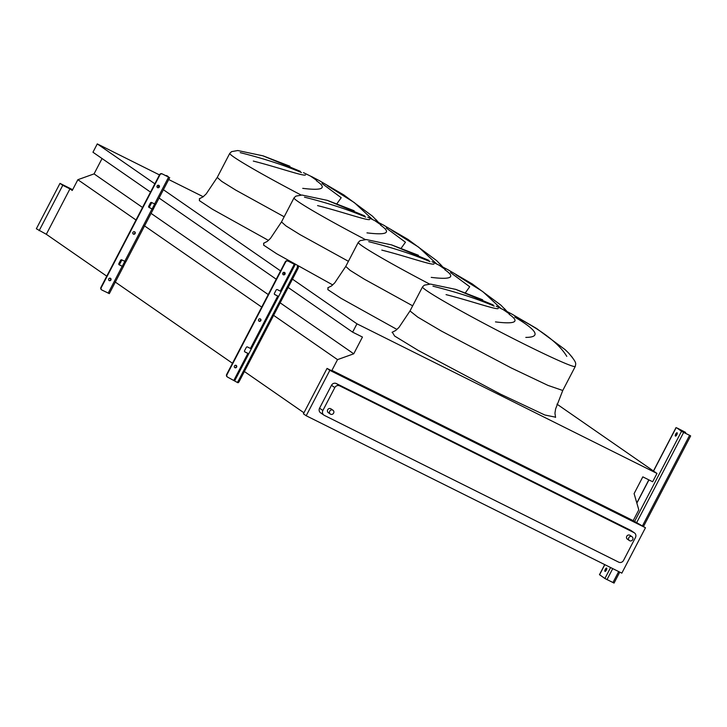 <?xml version="1.0" encoding="UTF-8"?>
<svg xmlns="http://www.w3.org/2000/svg" width="727" height="727" viewBox="0 0 727 727"><rect width="100%" height="100%" fill="white"/><g stroke="black" fill="none" stroke-linecap="round" stroke-linejoin="round"><path stroke-width="1.09" d="M135.113 233.512A1.3 1.218 -55.3 0 1 133.277 234.039A1.3 1.218 -55.3 0 1 132.923 232.422A1.3 1.218 -55.3 0 1 134.759 231.895A1.3 1.218 -55.3 0 1 135.113 233.512M133.123 233.912A1.3 1.218 124.7 0 0 134.586 231.804M110.922 279.986A1.3 1.218 -55.3 0 1 109.086 280.513A1.3 1.218 -55.3 0 1 108.732 278.895A1.3 1.218 -55.3 0 1 110.568 278.368A1.3 1.218 -55.3 0 1 110.922 279.986M108.932 280.386A1.3 1.218 124.7 0 0 110.395 278.268M159.304 187.039A1.3 1.218 -55.3 0 1 157.468 187.566A1.3 1.218 -55.3 0 1 157.114 185.948A1.3 1.218 -55.3 0 1 158.949 185.421A1.3 1.218 -55.3 0 1 159.304 187.039M157.314 187.439A1.3 1.218 124.7 0 0 158.777 185.33M125.744 261.811L123.29 266.782L119.21 264.819A0.927 0.872 -55.3 0 1 118.855 263.601L120.573 260.302A0.927 0.872 -55.3 0 1 121.782 259.875L125.771 261.756M101.589 289.8A1.863 1.745 -55.3 0 1 100.926 287.392L101.244 287.619A1.863 1.745 124.7 0 0 101.944 290.046L109.214 293.563M155.596 204.46L153.143 209.431L149.062 207.468A0.927 0.872 -55.3 0 1 148.708 206.25L150.425 202.96A0.927 0.872 -55.3 0 1 151.634 202.524L155.623 204.405M168.582 177.143L167.446 176.043A1.863 0.645 116.5 0 1 167.446 176.043L168.709 177.106L162.021 173.798L168.582 177.143L154.606 203.996M118.964 264.628L122.3 266.264L124.79 261.375M148.826 207.286L152.152 208.913L154.651 204.023M119.328 264.81L121.872 259.921M149.18 207.459L151.725 202.569M167.383 176.016A1.863 0.645 116.5 0 1 167.419 176.025L166.474 175.561A1.863 0.645 -63.5 0 0 165.929 175.752M162.339 174.026A1.863 1.745 124.7 0 0 159.922 174.898L159.604 174.671A1.863 1.745 -55.3 0 1 162.021 173.798M101.244 287.619L159.922 174.898M100.926 287.392L159.604 174.671M153.052 209.349L152.107 208.903M123.199 266.7L122.254 266.255M675.719 434.055A1.863 0.645 -63.5 0 0 675.428 436.091A1.863 0.645 -63.5 0 0 676.792 434.801A1.863 0.645 -63.5 0 0 677.082 432.765A1.863 0.645 -63.5 0 0 675.719 434.055M676.037 435.846A1.863 0.645 116.5 0 1 676.501 434.446A1.863 0.645 116.5 0 1 677.255 433.392M605.291 569.359A1.863 0.645 -63.5 0 0 604.991 571.386A1.863 0.645 -63.5 0 0 606.363 570.095A1.863 0.645 -63.5 0 0 606.654 568.06A1.863 0.645 -63.5 0 0 605.291 569.359M605.6 571.149A1.863 0.645 116.5 0 1 606.073 569.741A1.863 0.645 116.5 0 1 606.827 568.696M690.232 435.637A1.863 0.645 116.5 0 1 690.268 435.655A1.863 0.645 116.5 0 1 690.296 435.664L682.289 431.729L676.892 427.976L685.479 432.329L677.182 428.039L681.508 431.338L689.487 435.264A1.863 0.645 -63.5 0 0 689.26 435.255M599.575 574.739L604.9 578.501L613.952 583.018M685.479 432.329A1.863 0.645 116.5 0 1 685.534 433.392M684.752 433.01A1.863 0.645 -63.5 0 0 684.698 431.938M372.269 219.272L354.34 202.597L327.668 185.867M327.095 185.212L344.244 195.2M375.841 219.463L378.531 222.471L372.415 216.128L343.689 194.854L319.689 180.869M313.764 177.706L303.486 172.644M321.979 183.486L341.199 197.708L336.919 203.714M436.518 263.792L418.588 247.116L391.917 230.386M391.344 229.723L408.492 239.719M440.089 263.983L442.779 266.991L436.663 260.639L407.938 239.365L383.938 225.379M378.004 222.226L367.735 217.164M386.228 228.005L405.448 242.227L401.168 248.234M500.767 308.303L482.837 291.627L456.165 274.906M455.593 274.243L472.741 284.239M504.338 308.502L507.028 311.501L500.912 305.158L472.186 283.884L448.186 269.899M442.252 266.745L431.983 261.675M450.476 272.525L469.697 286.747L465.416 292.754M566.778 356.375C559.59 344.353 544.132 332.039 520.414 319.417M519.841 318.762L536.989 328.749M568.587 353.022L572.44 357.52M575.284 366.435L562.762 390.49L548.004 385.41L511.163 367.907L441.207 330.958L417.807 317.145L409.992 310.965L422.514 286.901A86.113 4.044 27.5 0 0 523.685 343.844A86.113 4.044 27.5 0 0 575.284 366.435C575.702 363.3 577.429 363.4 568.65 353.086L565.161 349.678L536.435 328.404L512.435 314.418M506.501 311.256L496.232 306.194M514.725 317.036C537.444 330.485 541.133 337.273 525.803 337.41M628.791 537.698A2.326 2.181 -55.3 0 1 632.072 536.762A2.326 2.181 -55.3 0 1 632.699 539.643A2.326 2.181 -55.3 0 1 629.418 540.579A2.326 2.181 -55.3 0 1 628.791 537.698M629.418 540.579L627.383 539.17A2.326 2.181 -55.3 0 1 626.756 536.29A2.326 2.181 -55.3 0 1 630.036 535.345L632.072 536.762M329.713 411.182A2.326 2.181 -55.3 0 1 332.993 410.246A2.326 2.181 -55.3 0 1 333.62 413.127A2.326 2.181 -55.3 0 1 330.34 414.063A2.326 2.181 -55.3 0 1 329.713 411.182M330.34 414.063L328.304 412.654A2.326 2.181 -55.3 0 1 327.677 409.774A2.326 2.181 -55.3 0 1 330.958 408.838L332.993 410.246M495.478 321.897C515.616 324.378 520.178 321.843 509.145 314.291M432.974 286.193C456.583 292.118 476.994 298.761 494.206 306.112M498.222 308.475C496.995 310.193 469.851 300.605 446.051 294.635M493.142 304.904L455.547 289.31M431.229 277.378C451.367 279.859 455.929 277.323 444.897 269.772M368.725 241.673C392.335 247.607 412.745 254.241 429.957 261.602M433.974 263.956C432.747 265.673 405.602 256.086 381.802 250.115M428.894 260.384L391.299 244.79M366.981 232.867C387.118 235.348 391.68 232.813 380.648 225.252M304.477 197.162C328.086 203.087 348.497 209.73 365.708 217.082M369.725 219.436C368.498 221.153 341.354 211.566 317.554 205.596M364.645 215.864L327.05 200.279M302.732 188.348C322.87 190.828 327.432 188.293 316.399 180.741M240.228 152.643C263.837 158.568 284.248 165.211 301.46 172.563M305.476 174.925C304.25 176.643 277.105 167.056 253.305 161.076M300.396 171.354L262.801 155.76M72.664 189.692L59.987 183.368L36.35 228.769L46.319 234.285L69.946 188.884L72.255 190.474L77.862 179.705L94.065 173.88L102.053 158.531M633.199 520.641L331.921 370.397L337.528 359.629L353.74 353.804L362.455 337.046L352.622 332.148L356.957 323.824L656.981 473.441L652.655 481.765L642.813 476.857L634.098 493.606L638.806 509.863L633.199 520.641L645.467 527.738L621.83 573.14L306.194 415.744L303.413 413.817L327.041 368.416L329.831 370.343L306.194 415.744M656.981 473.441L556.946 404.121M154.851 183.795L97.282 143.901L159.477 174.916M168.709 179.524L203.233 196.735M356.957 323.824L292.472 279.15M284.748 273.797L283.121 272.67M280.567 270.898L163.402 189.72M159.04 186.694L157.414 185.567M150.525 192.11L92.956 152.225L97.282 143.901M352.622 332.148L288.146 287.465M276.233 279.213L159.077 198.035M353.74 353.804L280.149 302.823M268.245 294.571L151.08 213.384M142.528 207.459L94.065 173.88M337.528 359.629L273.625 315.354M261.72 307.103L143.637 225.279M136.004 219.999L77.862 179.705M303.941 412.791L244.39 371.524M236.448 366.017L235.394 365.29M232.476 363.273L114.393 281.449M110.731 278.914L109.677 278.187M106.769 276.169L46.319 234.285M331.921 370.397L334.229 371.997L327.041 368.416M59.987 183.368L62.767 185.303L39.131 230.704M62.767 185.303L69.946 188.884M323.888 415.108L320.571 412.809A3.717 3.481 -55.3 0 1 319.562 408.192L331.485 385.283A3.717 3.481 -55.3 0 1 336.328 383.547L630.736 530.356A3.717 3.481 -55.3 0 1 631.136 530.601L634.453 532.9A3.717 3.481 -55.3 0 1 635.462 537.507L623.539 560.417A3.717 3.481 -55.3 0 1 618.695 562.162L324.287 415.344A3.717 3.481 -55.3 0 1 322.879 410.491L334.811 387.582A3.717 3.481 -55.3 0 1 339.645 385.846L634.053 532.655A3.717 3.481 -55.3 0 1 634.453 532.9M329.831 370.343L645.467 527.738M284.493 272.434A1.3 1.218 -55.3 0 1 283.03 274.542M282.83 273.052A1.3 1.218 124.7 0 0 283.185 274.67A1.3 1.218 124.7 0 0 285.011 274.143A1.3 1.218 124.7 0 0 284.666 272.525A1.3 1.218 124.7 0 0 282.83 273.052M260.302 318.908A1.3 1.218 -55.3 0 1 258.839 321.016M258.639 319.526A1.3 1.218 124.7 0 0 258.985 321.143A1.3 1.218 124.7 0 0 260.82 320.616A1.3 1.218 124.7 0 0 260.475 318.999A1.3 1.218 124.7 0 0 258.639 319.526M236.111 365.381A1.3 1.218 -55.3 0 1 234.648 367.489M234.448 365.999A1.3 1.218 124.7 0 0 234.794 367.617A1.3 1.218 124.7 0 0 236.629 367.09A1.3 1.218 124.7 0 0 236.275 365.472A1.3 1.218 124.7 0 0 234.448 365.999M277.741 296.053L278.577 296.507L281.149 291.563L277.35 289.628A0.927 0.872 124.7 0 0 276.142 290.064L274.424 293.354A0.927 0.872 124.7 0 0 274.779 294.571L277.741 296.053L250.461 348.451L247.498 346.979A0.927 0.872 124.7 0 0 246.289 347.415L244.572 350.705A0.927 0.872 124.7 0 0 244.917 351.923L248.725 353.858L251.297 348.915L250.461 348.451M294.299 264.246L287.728 260.911L294.299 264.246L280.313 291.109M278.614 296.452L274.533 294.39M227.306 376.904A1.863 1.745 -55.3 0 1 226.633 374.496L226.96 374.723A1.863 1.745 124.7 0 0 227.66 377.149L236.911 382.22A1.863 0.645 -63.5 0 0 236.938 382.238A1.863 0.645 -63.5 0 0 238.302 380.948L239.238 381.411L297.916 268.69L296.979 268.227A1.863 0.645 -63.5 0 0 297.307 266.209M238.302 380.948L296.979 268.227M288.056 261.129A1.863 1.745 124.7 0 0 285.638 262.002L285.311 261.775A1.863 1.745 -55.3 0 1 287.728 260.911M226.96 374.723L285.638 262.002M226.633 374.496L285.311 261.775M248.761 353.795L244.681 351.741M298.243 266.673A1.863 0.645 116.5 0 1 297.916 268.69M239.238 381.411A1.863 0.645 116.5 0 1 237.874 382.711A1.863 0.645 116.5 0 1 237.847 382.693L236.966 382.248M108.187 293.154L122.172 266.291M124.744 261.347L152.025 208.94M612.925 582.609L618.677 571.567M642.532 525.739L689.532 435.446M606.99 579.655L612.743 568.614M636.598 522.777L683.607 432.483M604.9 578.501L610.598 567.542M634.535 521.568L681.508 431.338M599.548 574.793L604.819 564.661M636.852 503.12L648.938 479.911M653.546 471.06L676.155 427.63M683.98 432.62L684.425 431.756M682.907 432.083L683.38 431.175M316.763 180.432L310.874 176.343M381.012 224.952L375.123 220.863M445.26 269.463L439.372 265.382M555.401 417.153L544.777 414.981L500.44 394.107L418.361 350.514L394.597 336.019L392.362 332.284M509.509 313.982L503.62 309.902M284.166 216.782L235.739 190.101L221.68 181.359L217.246 177.415L229.768 153.352A86.113 4.044 27.5 0 0 301.132 195.054M348.415 261.302L299.987 234.612L285.929 225.879L281.494 221.926L294.017 197.871A86.113 4.044 27.5 0 0 365.381 239.574M412.663 305.822L364.236 279.132L350.178 270.399L345.743 266.445L358.266 242.382A86.113 4.044 27.5 0 0 429.63 284.084M396.96 329.44L340.963 298.288L327.832 289.628L328.122 287.765M332.712 284.92L276.714 253.778L263.583 245.108L263.874 243.245M268.463 240.401L212.466 209.258L199.334 200.588L199.625 198.735M634.053 532.655L630.736 530.356M339.645 385.846L336.328 383.547M334.811 387.582L331.485 385.283M322.879 410.491L319.562 408.192M251.297 348.915L278.577 296.507M281.149 291.563L295.135 264.701M234.739 380.721L248.725 353.858M233.903 380.257L247.889 353.395M109.304 293.644L123.29 266.782M125.862 261.838L153.143 209.431M155.714 204.487L169.7 177.624M614.042 583.099L619.758 572.113M643.549 526.412L690.65 435.936M599.457 574.712L604.719 564.606M636.807 502.966L648.829 479.856M653.446 470.996L676.065 427.549M562.762 390.49L555.61 408.928L554.955 413.181L555.555 417.425M422.514 286.901L424.368 285.166L430.511 284.075L455.847 289.41L482.655 299.788M512.908 314.627L504.265 310.084M409.992 310.965L398.987 327.395L395.779 330.449L392.053 332.312M358.266 242.382L360.119 240.646L366.263 239.556L391.599 244.89L418.407 255.268M448.659 270.108L440.017 265.564M345.743 266.445L334.738 282.876L331.53 285.929L327.804 287.792M294.017 197.871L295.871 196.126L302.014 195.045L327.35 200.37L354.158 210.748M384.41 225.588L375.768 221.044M281.494 221.926L270.489 238.356L267.282 241.409L263.556 243.281M229.768 153.352L231.622 151.616L237.765 150.525L263.101 155.86L289.909 166.229M320.162 181.078L311.529 176.525M217.246 177.415L206.241 193.845L203.033 196.899L199.307 198.762M237.874 382.711L236.938 382.238"/></g></svg>
